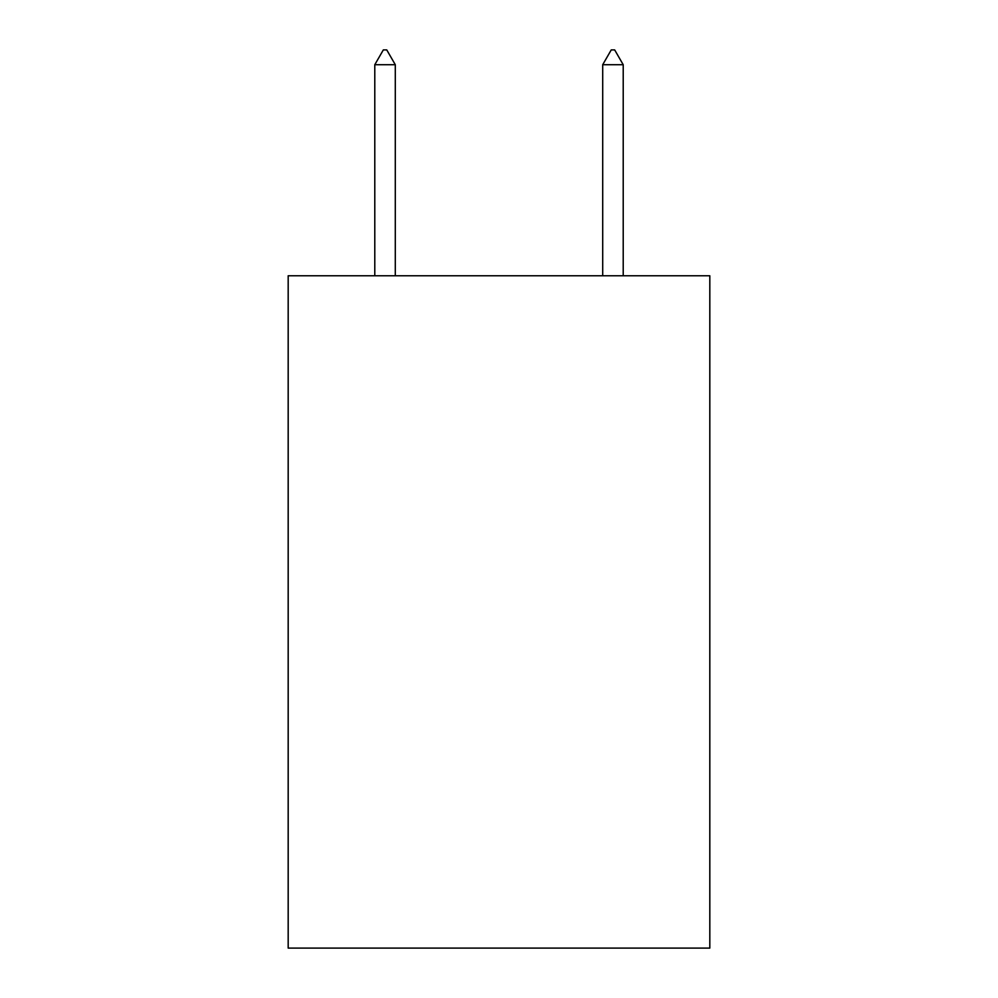 <?xml version="1.0" encoding="UTF-8"?>
<svg xmlns="http://www.w3.org/2000/svg" width="998" height="998" viewBox="0 0 998 998"><rect width="100%" height="100%" fill="white"/><g stroke="black" fill="none" stroke-linecap="round" stroke-linejoin="round"><path stroke-width="1.5" d="M709.815 275.76L709.815 948.1L288.185 948.1L288.185 275.76L709.815 275.76M395.295 64.72L386.75 49.9L383.332 49.9L374.786 64.72L395.295 64.72L395.295 275.76M374.786 64.72L374.786 275.76M611.25 49.9L614.668 49.9L623.214 64.72L602.705 64.72L611.25 49.9M623.214 275.76L623.214 64.72M602.705 275.76L602.705 64.72"/></g></svg>
